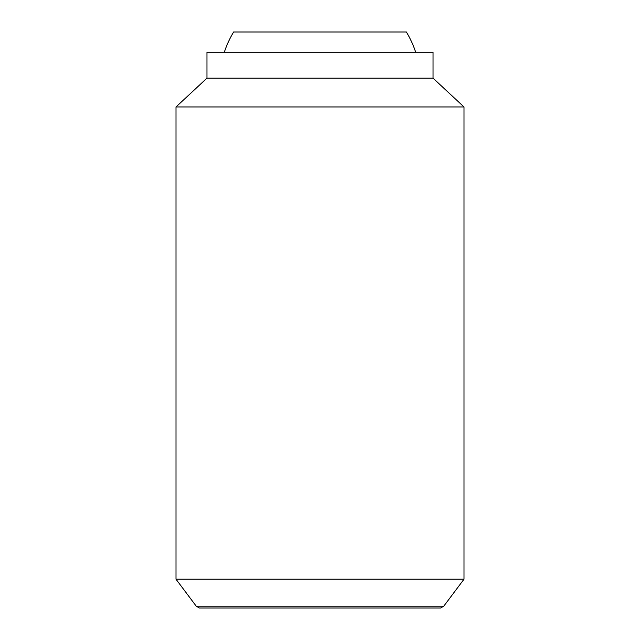 <?xml version="1.0" encoding="UTF-8"?>
<svg xmlns="http://www.w3.org/2000/svg" width="640" height="640" viewBox="0 0 640 640"><rect width="100%" height="100%" fill="white"/><g stroke="black" fill="none" stroke-linecap="round" stroke-linejoin="round"><path stroke-width="0.96" d="M415.696 52.24A100.8 100.8 0 0 0 406.4 32L233.6 32A100.8 100.8 0 0 0 224.304 52.24M176 579.2L196.24 606.184L199.384 608L440.616 608L443.76 606.184L464 579.2L464 106.96L433.04 78.16L433.04 52.24L206.96 52.24L206.96 78.16L176 106.96L176 579.2L464 579.2M196.24 606.184L443.76 606.184M433.04 78.16L206.96 78.16M464 106.96L176 106.96"/></g></svg>
